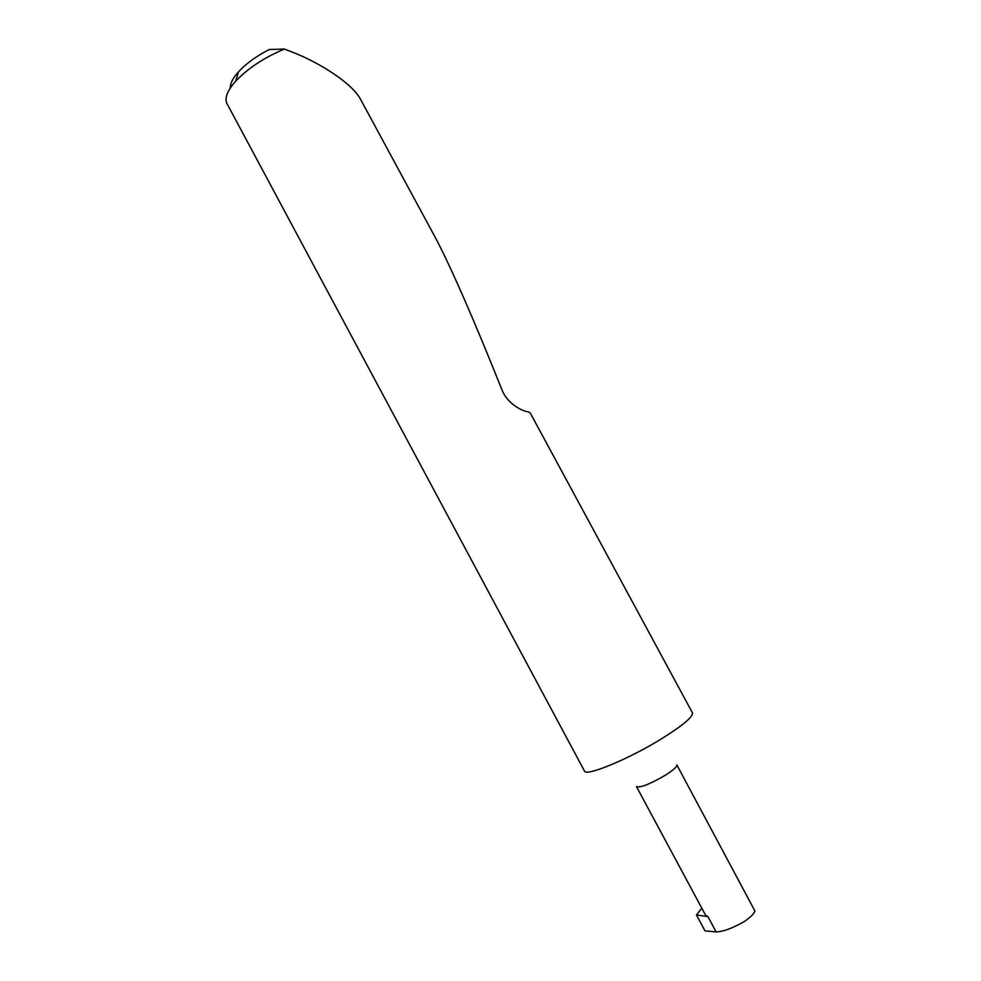 <?xml version="1.0" encoding="UTF-8"?>
<svg xmlns="http://www.w3.org/2000/svg" width="981" height="981" viewBox="0 0 981 981"><rect width="100%" height="100%" fill="white"/><g stroke="black" fill="none" stroke-linecap="round" stroke-linejoin="round"><path stroke-width="1.47" d="M676.829 764.886C677.209 766.627 673.493 769.999 665.67 775.027C650.207 784.052 640.483 787.915 636.485 786.615L705.67 915.371L707.914 916.597L716.142 931.913C723.12 931.717 732.586 928.21 744.53 921.417C750.588 917.161 754.058 913.691 754.941 911.03L676.829 764.886M434.632 236.262C449.887 264.38 475.503 323.485 501.88 389.665C507.815 405.153 524.651 411.897 527.888 411.677L530.181 412.878L692.427 712.795C693.248 716.67 683.205 725.18 662.298 738.325C629.14 758.987 585.424 777.026 584.418 770.943L227.065 103.765C224.33 98.296 227.224 90.743 235.747 81.116C247.862 68.363 264.061 57.671 284.355 49.05L292.215 52.067C319.475 62.551 352.682 83.618 360.64 99.498L434.325 235.698M230.302 88.02C230.106 83.557 232.828 78.161 238.481 71.834C246.084 63.63 256.299 56.199 269.162 49.541L284.355 49.05M701.807 908.173L696.461 914.966L707.914 916.597M696.461 914.966L705.008 930.883L716.142 931.913M238.481 71.834L235.747 81.116"/></g></svg>
